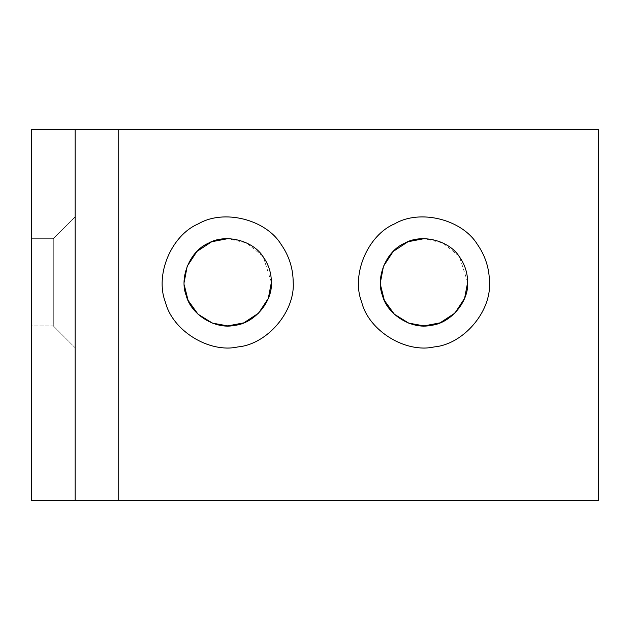 <?xml version="1.0" encoding="UTF-8"?>
<svg xmlns="http://www.w3.org/2000/svg" width="630" height="630" viewBox="0 0 630 630"><rect width="100%" height="100%" fill="white"/><g stroke="black" fill="none" stroke-linecap="round" stroke-linejoin="round"><path stroke-width="0.47" stroke-dasharray="3.15 2.36" d="M31.5 129.638L598.5 129.638L598.5 500.362L31.5 500.362L31.5 129.638M184.157 282.287L184.236 284.933M271.388 282.287L263.269 256.945M262.552 255.977L246.487 242.897L227.769 238.675M380.425 282.287L380.504 284.933M467.657 282.287L459.538 256.945M458.821 255.977L442.756 242.897L424.037 238.675M75.112 129.638L75.112 500.362L75.112 129.638M75.112 216.862L75.112 344.594L75.112 216.862L75.112 344.594L75.112 216.862L53.306 238.675L53.306 325.907L31.5 325.907L31.5 238.675L31.5 325.907L31.5 238.675L31.5 325.907L53.306 325.907L53.306 238.675L31.5 238.675L53.306 238.675L53.306 323.828L53.306 238.675L75.112 216.862M75.112 347.713L75.112 229.044L75.112 347.713L53.306 325.907L75.112 347.713"/><path stroke-width="0.94" d="M118.731 500.362L598.5 500.362L598.5 129.638L31.5 129.638L31.5 500.362L118.731 500.362L118.731 129.638M184.236 284.933L188.079 300.376L198.025 314.189L212.397 323.103L227.769 325.907L243.826 322.843L258.607 313.126L268.325 298.344L271.388 282.287C271.309 272.995 268.6 264.545 263.261 256.945L262.552 255.977M227.769 238.675L211.711 241.739L196.93 251.449L187.212 266.23L184.157 282.287M380.504 284.933L384.347 300.376L394.301 314.189L408.665 323.103L424.037 325.907L440.094 322.843L454.876 313.126L464.594 298.344L467.657 282.287C467.578 272.995 464.869 264.545 459.53 256.945L458.821 255.977M424.037 238.675L407.98 241.739L393.199 251.449L383.489 266.23L380.425 282.287M75.112 500.362L75.112 129.638M489.463 282.287C491.463 311.574 463.389 344.382 434.141 346.925C405.515 353.43 368.763 330.75 361.738 302.25C350.886 274.971 367.621 235.155 394.695 223.815C419.974 208.884 461.892 219.272 477.28 244.267C485.289 255.678 489.352 268.349 489.463 282.287M459.53 256.945C449.277 240.274 421.328 233.352 404.476 243.306C386.426 250.866 375.275 277.413 382.505 295.596C387.19 314.598 411.689 329.718 430.77 325.379C450.269 323.686 468.988 301.817 467.657 282.287M293.194 282.287C295.194 311.574 267.12 344.382 237.872 346.925C209.247 353.43 172.494 330.75 165.462 302.25C154.618 274.971 171.352 235.155 198.426 223.815C223.705 208.884 265.624 219.272 281.011 244.267C289.02 255.678 293.076 268.349 293.194 282.287M263.261 256.945C253.008 240.274 225.06 233.352 208.207 243.306C190.158 250.866 179.007 277.413 186.236 295.596C190.921 314.598 215.421 329.718 234.502 325.379C254 323.686 272.719 301.817 271.388 282.287"/></g></svg>
